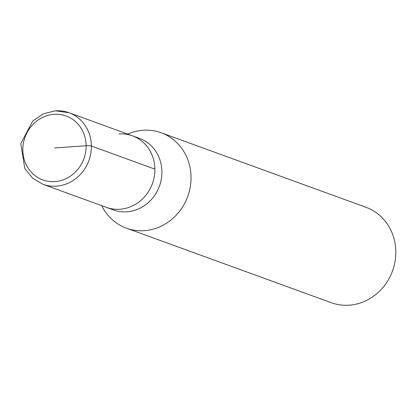 <?xml version="1.0" encoding="UTF-8"?>
<svg xmlns="http://www.w3.org/2000/svg" width="416" height="416" viewBox="0 0 416 416"><rect width="100%" height="100%" fill="white"/><g stroke="black" fill="none" stroke-linecap="round" stroke-linejoin="round"><path stroke-width="0.62" d="M118.992 133.952A38.069 35.069 110 0 1 132.47 135.824L139.485 138.377A38.069 35.069 -70 0 1 161.314 179.005A38.069 35.069 -70 0 1 126.927 211.806A38.069 35.069 -70 0 1 113.448 209.929L106.428 207.376A38.069 35.069 -70 0 0 119.907 209.253A38.069 35.069 -70 0 0 154.3 176.452A38.069 35.069 -70 0 0 132.47 135.824A38.069 35.069 110 0 1 154.3 176.452A38.069 35.069 110 0 1 119.907 209.253A38.069 35.069 110 0 1 106.428 207.376L42.942 184.272L32.51 178.121L24.809 168.506L20.8 143.624L32.776 120.952L43.285 113.854L55.266 110.812L68.978 112.72A38.069 35.069 110 0 1 90.813 153.348A38.069 35.069 110 0 1 56.42 186.15A38.069 35.069 110 0 1 42.942 184.272M127.696 134.087L129.334 133.437A50.768 46.764 110 0 1 143.177 130.255A50.768 46.764 110 0 1 161.153 132.756A50.768 46.764 110 0 1 190.263 186.924A50.768 46.764 110 0 1 144.404 230.667A50.768 46.764 110 0 1 126.428 228.166A50.768 46.764 110 0 1 102.492 207.194L101.655 205.639M126.428 228.166L331.209 302.687A50.768 46.764 -70 0 0 349.185 305.188A50.768 46.764 -70 0 0 395.044 261.446A50.768 46.764 -70 0 0 365.929 207.277L161.153 132.756M54.475 147.956L86.128 145.74A4.061 0.598 -0.7 0 1 91.395 146.021L154.882 169.125M55.5 110.848A38.069 35.069 110 0 1 68.978 112.72L132.47 135.824M54.064 114.322A34.008 31.33 110 0 1 86.128 145.74A34.008 31.33 110 0 1 54.886 181.594A34.008 31.33 110 0 1 22.823 150.171A34.008 31.33 110 0 1 54.064 114.322"/></g></svg>
